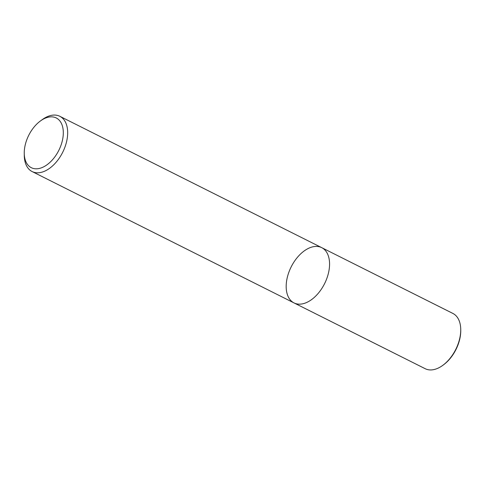 <?xml version="1.0" encoding="UTF-8"?>
<svg xmlns="http://www.w3.org/2000/svg" width="485" height="485" viewBox="0 0 485 485"><rect width="100%" height="100%" fill="white"/><g stroke="black" fill="none" stroke-linecap="round" stroke-linejoin="round"><path stroke-width="0.73" d="M321.731 247.653A30.913 18.691 116.6 0 1 324.574 283.664A30.913 18.691 116.6 0 1 294.013 302.913A30.913 18.691 116.6 0 1 292.279 264.81A30.913 18.691 116.6 0 1 321.731 247.653A30.913 18.691 116.6 0 1 324.574 283.664A30.913 18.691 116.6 0 1 294.013 302.913L425.181 368.697A30.913 18.691 116.6 0 0 442.696 365.417A30.913 18.691 116.6 0 0 460.738 329.442A30.913 18.691 116.6 0 0 452.893 313.443L59.837 116.303A30.913 18.691 116.6 0 1 62.686 152.308A30.913 18.691 116.6 0 1 32.125 171.557A30.913 18.691 116.6 0 1 24.28 155.558L24.25 153.29A27.821 16.817 116.6 0 1 29.749 133.399A27.821 16.817 116.6 0 1 40.491 120.917A27.821 16.817 116.6 0 1 63.177 129.998A27.821 16.817 116.6 0 1 45.099 166.046A27.821 16.817 116.6 0 1 24.25 153.29M40.491 120.917L42.322 119.583A30.913 18.691 116.6 0 1 59.837 116.303M460.738 329.442L460.75 330.346A29.676 17.939 116.6 0 1 443.429 364.884L442.696 365.417M32.125 171.557L294.013 302.913"/></g></svg>
